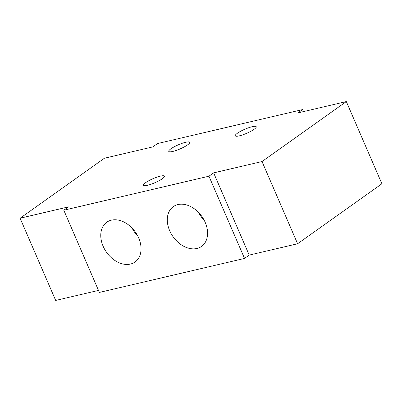 <?xml version="1.0" encoding="UTF-8"?>
<svg xmlns="http://www.w3.org/2000/svg" width="402" height="402" viewBox="0 0 402 402"><rect width="100%" height="100%" fill="white"/><g stroke="black" fill="none" stroke-linecap="round" stroke-linejoin="round"><path stroke-width="0.6" d="M145.624 182.664A11.422 2.236 -23.4 0 0 143.459 185.252A11.422 2.236 -23.4 0 0 150.961 184.277A11.422 2.236 -23.4 0 0 162.257 178.769A11.422 2.236 -23.4 0 0 164.418 176.182A11.422 2.236 -23.4 0 0 156.921 177.156A11.422 2.236 -23.4 0 0 145.624 182.664M237.431 133.223A11.422 2.236 -23.4 0 0 235.265 135.811A11.422 2.236 -23.4 0 0 242.768 134.836A11.422 2.236 -23.4 0 0 254.064 129.323A11.422 2.236 -23.4 0 0 256.225 126.741A11.422 2.236 -23.4 0 0 248.727 127.715A11.422 2.236 -23.4 0 0 237.431 133.223M170.9 148.81A11.422 2.236 -23.4 0 0 168.739 151.393A11.422 2.236 -23.4 0 0 176.237 150.423A11.422 2.236 -23.4 0 0 187.533 144.911A11.422 2.236 -23.4 0 0 189.699 142.323A11.422 2.236 -23.4 0 0 182.196 143.298A11.422 2.236 -23.4 0 0 170.9 148.81M196.93 248.481A24.396 17.608 -125.4 0 0 201.573 246.406A24.396 17.608 -125.4 0 0 203.653 219.266A24.396 17.608 -125.4 0 0 177.93 204.573A24.396 17.608 -125.4 0 0 173.287 206.648A24.396 17.608 -125.4 0 0 171.207 233.788A24.396 17.608 -125.4 0 0 196.93 248.481M130.404 264.069A24.396 17.608 -125.4 0 0 135.042 261.993A24.396 17.608 -125.4 0 0 137.127 234.853A24.396 17.608 -125.4 0 0 111.399 220.155A24.396 17.608 -125.4 0 0 106.761 222.236A24.396 17.608 -125.4 0 0 104.676 249.371A24.396 17.608 -125.4 0 0 130.404 264.069M297.601 243.758L381.9 183.779L346.323 101.565L262.019 161.539L297.601 243.758L249.215 255.094L244.532 258.426L99.379 292.43L63.802 210.216L208.955 176.207L244.532 258.426M63.802 210.216L68.486 206.884L20.1 218.221L55.677 300.435L98.5 290.405M303.5 111.595L302.621 109.57L157.468 143.574L152.785 146.906L104.399 158.242L20.1 218.221M302.621 109.57L297.937 112.902L346.323 101.565M262.019 161.539L213.638 172.875L249.215 255.094M213.638 172.875L208.955 176.207M204.352 220.567A24.396 17.608 54.6 0 1 198.608 212.492M137.821 236.15A24.396 17.608 54.6 0 1 132.082 228.08"/></g></svg>
